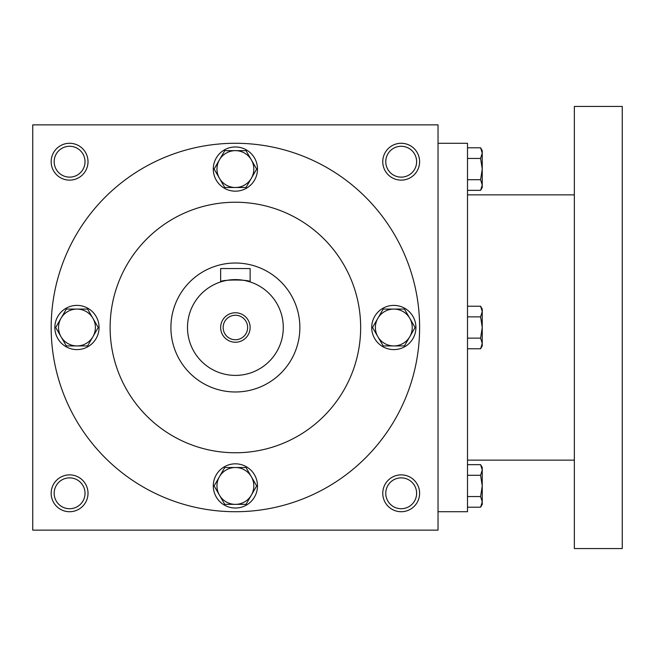 <?xml version="1.0" encoding="UTF-8"?>
<svg xmlns="http://www.w3.org/2000/svg" width="655" height="655" viewBox="0 0 655 655"><rect width="100%" height="100%" fill="white"/><g stroke="black" fill="none" stroke-linecap="round" stroke-linejoin="round"><path stroke-width="0.98" d="M85.027 493.297A15.433 15.433 0 0 0 61.881 479.935A15.433 15.433 0 0 0 61.881 506.659A15.433 15.433 0 0 0 85.027 493.297M88.016 493.297A18.422 18.422 0 0 0 60.383 477.339A18.422 18.422 0 0 0 60.383 509.254A18.422 18.422 0 0 0 88.016 493.297M419.609 161.703A18.422 18.422 0 0 0 391.977 145.746A18.422 18.422 0 0 0 391.977 177.661A18.422 18.422 0 0 0 419.609 161.703M416.621 161.703A15.433 15.433 0 0 0 393.475 148.341A15.433 15.433 0 0 0 393.475 175.065A15.433 15.433 0 0 0 416.621 161.703M88.016 161.703A18.422 18.422 0 0 0 60.383 145.746A18.422 18.422 0 0 0 60.383 177.661A18.422 18.422 0 0 0 88.016 161.703M85.027 161.703A15.433 15.433 0 0 0 61.881 148.341A15.433 15.433 0 0 0 61.881 175.065A15.433 15.433 0 0 0 85.027 161.703M438.031 530.141L32.75 530.141L32.75 124.859L438.031 124.859L438.031 530.141M419.609 493.297A18.422 18.422 0 0 0 391.977 477.339A18.422 18.422 0 0 0 391.977 509.254A18.422 18.422 0 0 0 419.609 493.297M110.122 327.5A125.269 125.269 0 0 1 298.025 219.016A125.269 125.269 0 0 1 298.025 435.984A125.269 125.269 0 0 1 110.122 327.5M51.172 327.5A184.219 184.219 0 0 1 327.5 167.958A184.219 184.219 0 0 1 327.5 487.042A184.219 184.219 0 0 1 51.172 327.5M416.621 493.297A15.433 15.433 0 0 0 393.475 479.935A15.433 15.433 0 0 0 393.475 506.659A15.433 15.433 0 0 0 416.621 493.297M438.031 143.281L467.506 143.281L467.506 511.719L438.031 511.719M574.353 106.438L574.353 548.562L622.25 548.562L622.25 106.438L574.353 106.438M467.506 147.801L480.598 147.801L482.244 153.114L480.598 147.801L482.244 150.65L482.244 185.029L480.598 179.707L467.506 179.707M480.598 190.343L482.244 187.494L482.244 185.029L480.598 190.343L467.506 190.343M482.244 153.114L480.598 158.436L467.506 158.436M480.598 179.707L482.244 169.072L480.598 158.436M467.506 306.229L480.598 306.229L482.244 311.543L480.598 306.229L482.244 309.078L482.244 343.457L480.598 338.136L467.506 338.136M480.598 348.771L482.244 345.922L482.244 343.457L480.598 348.771L467.506 348.771M482.244 311.543L480.598 316.864L467.506 316.864M480.598 338.136L482.244 327.5L480.598 316.864M467.506 464.657L480.598 464.657L482.244 469.971L480.598 464.657L482.244 467.506L482.244 501.886L480.598 496.564L467.506 496.564M480.598 507.199L482.244 504.35L482.244 501.886L480.598 507.199L467.506 507.199M482.244 469.971L480.598 475.293L467.506 475.293M480.598 496.564L482.244 485.928L480.598 475.293M246.026 150.65L256.662 169.072L251.348 178.283A18.422 18.422 0 0 0 235.391 150.65A18.422 18.422 0 0 0 219.433 178.283A18.422 18.422 0 0 0 251.348 178.283L246.026 187.494L224.755 187.494L214.119 169.072L224.755 150.65L246.026 150.65M213.284 169.072A22.106 22.106 0 0 0 246.444 188.214A22.106 22.106 0 0 0 246.444 149.929A22.106 22.106 0 0 0 213.284 169.072M404.454 309.078L415.09 327.5L409.776 336.711A18.422 18.422 0 0 0 393.819 309.078A18.422 18.422 0 0 0 377.861 336.711A18.422 18.422 0 0 0 409.776 336.711L404.454 345.922L383.183 345.922L372.548 327.5L383.183 309.078L404.454 309.078M371.712 327.5A22.106 22.106 0 0 0 404.872 346.642A22.106 22.106 0 0 0 404.872 308.358A22.106 22.106 0 0 0 371.712 327.5M246.026 467.506L256.662 485.928L251.348 495.139A18.422 18.422 0 0 0 235.391 467.506A18.422 18.422 0 0 0 219.433 495.139A18.422 18.422 0 0 0 251.348 495.139L246.026 504.35L224.755 504.35L214.119 485.928L224.755 467.506L246.026 467.506M213.284 485.928A22.106 22.106 0 0 0 246.444 505.07A22.106 22.106 0 0 0 246.444 466.786A22.106 22.106 0 0 0 213.284 485.928M87.598 309.078L98.234 327.5L92.92 336.711A18.422 18.422 0 0 0 76.962 309.078A18.422 18.422 0 0 0 61.005 336.711A18.422 18.422 0 0 0 92.92 336.711L87.598 345.922L66.327 345.922L55.691 327.5L66.327 309.078L87.598 309.078M54.856 327.5A22.106 22.106 0 0 0 88.016 346.642A22.106 22.106 0 0 0 88.016 308.358A22.106 22.106 0 0 0 54.856 327.5M247.639 327.5A12.248 12.248 0 0 0 229.266 316.897A12.248 12.248 0 0 0 229.266 338.103A12.248 12.248 0 0 0 247.639 327.5M250.128 281.928C251.029 279.382 219.728 279.39 220.653 281.928L220.653 268.55L250.128 268.55L250.128 281.928L245.813 280.749M283.287 327.5A47.897 47.897 0 0 0 211.442 286.022A47.897 47.897 0 0 0 211.442 368.978A47.897 47.897 0 0 0 283.287 327.5M241.048 279.939L238.289 279.693M235.391 279.603L232.5 279.693M229.668 279.947L227.277 280.299M227.154 280.315L224.984 280.749M250.128 327.5A14.737 14.737 0 0 0 228.022 314.736A14.737 14.737 0 0 0 228.022 340.264A14.737 14.737 0 0 0 250.128 327.5M299.867 327.5A64.477 64.477 0 0 0 203.148 271.661A64.477 64.477 0 0 0 203.148 383.339A64.477 64.477 0 0 0 299.867 327.5M574.353 194.862L467.506 194.862M574.353 460.137L467.506 460.137"/></g></svg>
